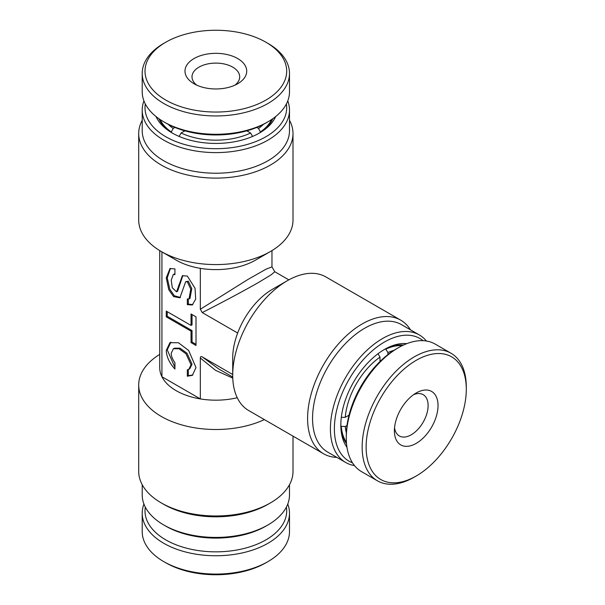 <?xml version="1.0" encoding="UTF-8"?>
<svg xmlns="http://www.w3.org/2000/svg" width="605" height="605" viewBox="0 0 605 605"><rect width="100%" height="100%" fill="white"/><g stroke="black" fill="none" stroke-linecap="round" stroke-linejoin="round"><path stroke-width="0.91" d="M265.943 526.123L267.924 524.974L265.943 526.123A70.838 40.898 180 0 1 165.762 526.123L163.781 524.974A73.644 42.516 -0 0 0 267.924 524.974L267.924 524.974A73.644 42.516 -0 0 0 289.493 494.913L289.493 484.711M142.213 484.711L142.213 494.913A73.644 42.516 -0 0 0 163.781 524.974M267.924 504.358L270.405 502.929L267.924 504.358A73.644 42.516 180 0 1 163.781 504.358L161.301 502.929A77.153 44.543 -0 0 0 270.405 502.929L270.405 502.929A77.153 44.543 -0 0 0 293.001 471.431L293.001 436.122M264.37 419.598A77.153 44.543 180 0 1 182.619 425.156A77.153 44.543 180 0 1 138.704 384.962L138.704 471.431A77.153 44.543 -0 0 0 161.301 502.929M159.743 250.606L159.743 367.779A56.106 32.39 0 0 0 161.936 376.749A56.106 32.39 -0 0 0 200.323 398.914A56.106 32.39 0 0 0 237.236 397.735M138.704 384.962A77.153 44.543 180 0 1 159.743 354.394M346.967 447.284A61.718 35.634 -60 0 1 340.827 425.043A61.718 35.634 -60 0 1 384.47 349.456L384.47 349.456A61.718 35.634 -60 0 1 406.794 343.663M403.543 345.039A58.912 34.016 120 0 0 383.464 350.053M423.031 340.668A70.838 40.898 120 0 0 384.47 342.014A70.838 40.898 120 0 0 337.348 407.43A70.838 40.898 120 0 0 352.496 462.833M354.462 465.563A73.644 42.516 -60 0 1 345.667 462.477A73.644 42.516 -60 0 1 334.376 403.467A73.644 42.516 -60 0 1 382.481 338.573A73.644 42.516 -60 0 1 419.303 334.928A73.644 42.516 -60 0 1 426.374 341.008M419.303 334.928L401.455 324.62A73.644 42.516 120 0 0 364.634 328.265A73.644 42.516 120 0 0 316.521 393.159A73.644 42.516 120 0 0 327.812 452.169L345.667 462.477M336.826 457.38A77.153 44.543 -60 0 1 323.577 453.78A77.153 44.543 -60 0 1 311.749 391.957A77.153 44.543 -60 0 1 362.153 323.97A77.153 44.543 -60 0 1 400.729 320.151A77.153 44.543 -60 0 1 410.47 329.831M232.713 375.229L232.713 358.047A56.106 32.398 -60 0 1 237.667 333.03A56.106 32.398 120 0 1 272.386 289.326L287.269 280.735A77.153 44.543 120 0 0 287.262 280.743A77.153 44.543 120 0 0 232.713 375.229A77.153 44.543 120 0 0 248.693 410.545L323.577 453.78M275.676 116.553A61.718 35.634 180 0 1 259.492 132.994A61.718 35.634 180 0 1 258.237 133.697A61.718 35.634 180 0 1 172.206 132.994A61.718 35.634 180 0 1 156.029 116.553M258.479 133.569A58.912 34.016 0 0 0 272.855 118.678M145.321 103.992A70.838 40.898 0 0 0 184.82 144.557A70.838 40.898 0 0 0 264.498 137.524A70.838 40.898 0 0 0 286.384 103.992M287.761 100.922A73.644 42.516 180 0 1 289.493 110.087A73.644 42.516 180 0 1 266.419 140.995A73.644 42.516 180 0 1 186.703 149.132A73.644 42.516 180 0 1 142.213 110.087A73.644 42.516 180 0 1 143.937 100.922M142.213 110.087L142.213 130.703A73.644 42.516 0 0 0 186.703 169.748A73.644 42.516 0 0 0 266.419 161.611A73.644 42.516 0 0 0 289.493 130.703L289.493 110.087M289.493 120.289A77.153 44.543 180 0 1 293.001 133.569A77.153 44.543 180 0 1 268.832 165.944A77.153 44.543 180 0 1 185.319 174.474A77.153 44.543 180 0 1 138.704 133.569A77.153 44.543 180 0 1 142.213 120.289M288.842 279.85L274.768 271.728L271.244 274.761L259.492 281.885C246.371 289.508 221.74 302.712 202.236 312.573L200.323 309.253L200.323 268.348A56.106 32.39 0 0 0 254.38 260.763A56.106 32.39 0 0 0 255.529 260.12L270.405 251.536A77.153 44.543 0 0 0 293.001 220.038L293.001 133.569M138.704 133.569L138.704 220.038A77.153 44.543 0 0 0 161.301 251.536A77.153 44.543 0 0 0 268.832 252.414A77.153 44.543 0 0 0 270.405 251.536M200.323 268.348A56.106 32.39 180 0 1 176.176 260.12L161.301 251.536M171.207 353.29L173.408 348.752L179.004 348.76L185.977 353.751L191.044 364.747L188.843 369.284L187.331 369.821L187.331 376.212L192.345 375.334L196.005 367.606L188.677 350.476L178.437 342.74L169.914 342.702L166.254 350.431C166.534 356.814 169.423 363.023 174.928 369.05L174.928 362.66C172.523 359.385 171.283 356.262 171.207 353.29M173.408 348.752L174.406 348.177L179.995 348.185L186.968 353.176L192.042 364.172L189.834 368.71L188.843 369.284M170.905 342.135L167.245 349.856L174.928 367.401M187.331 281.771L190.787 289.19L188.994 298.999L187.331 298.946L187.331 304.67L192.307 304.958L195.672 299.12L195.06 288.335L187.331 276.039L182.347 275.759L176.592 291.844L172.296 287.753L171.23 280.206L173.264 274.557L174.928 274.609L174.928 268.885L169.952 268.597L166.254 277.899L168.795 289.78L173.612 296.594L179.904 297.804L185.667 281.711L187.331 281.771M185.667 281.711L188.321 281.196L191.777 288.615L189.985 298.431L188.994 298.999M182.861 275.502L177.583 291.27L176.592 291.844M232.774 378.11L215.584 370.358L200.323 358.009C200.353 356.587 200.989 356.216 202.236 356.897L218.655 368.906L232.736 377.036M200.323 309.253L248.005 279.427L266.079 269.157L271.963 266.865L271.963 250.606M202.236 356.897L232.713 374.495M202.236 312.573L237.667 333.03M200.323 358.009L200.323 398.914L161.936 376.749L161.936 251.899M196.005 316.846L191.044 313.98L191.044 325.429L166.254 311.114L166.254 316.846L191.044 331.162L191.044 342.611L196.005 345.478L196.005 316.846M188.321 299.21L188.321 304.103L187.331 304.67M188.321 304.103L192.791 304.64M170.459 268.348L167.245 277.839L169.786 289.205L174.331 295.777L180.388 297.478M173.264 274.557L174.928 273.778M188.321 369.542L188.321 375.637L187.331 376.212M188.321 375.637L192.829 375.024M167.245 311.688L167.245 316.271L192.042 330.587L192.042 342.037L196.005 344.328M192.042 342.037L191.044 342.611M192.042 330.587L191.044 331.162M167.245 316.271L166.254 316.846M192.042 314.555L192.042 324.862L191.044 325.429M158.85 118.678A58.912 34.016 0 0 0 173.227 133.569M400.729 320.151L325.838 276.916A77.153 44.543 120 0 0 287.269 280.735M340.834 423.878A58.912 34.016 120 0 0 346.544 443.775M171.162 132.253L173.159 128.441L174.905 127.428M183.897 131.398L183.897 130.551M184.88 130.831L181.092 133.017L179.095 136.458M252.603 136.458L250.614 133.017L246.825 130.831M256.792 127.428L258.547 128.441L260.543 132.253M247.808 130.551L247.808 131.398M171.162 131.882A57.861 33.404 180 0 1 160.06 119.51M173.159 128.441A55.055 31.785 180 0 1 168.25 124.343M271.645 119.51A57.861 33.404 180 0 1 260.543 131.882M250.614 133.017A55.055 31.785 180 0 1 181.092 133.017M263.455 124.343A55.055 31.785 180 0 1 258.547 128.441M194.031 58.549A30.863 17.817 180 0 1 237.674 58.549A30.863 17.817 180 0 1 237.674 83.747L237.674 83.747A30.863 17.817 180 0 1 194.031 83.747A30.863 17.817 180 0 1 194.031 58.549M234.876 85.176A23.845 13.764 -0 0 0 239.701 76.873A23.845 13.764 -0 0 0 224.977 64.153A23.845 13.764 -0 0 0 198.992 67.14A23.845 13.764 -0 0 0 192.004 76.873A23.845 13.764 -0 0 0 196.829 85.176M265.943 122.974L267.924 121.824L265.943 122.974A70.838 40.898 180 0 1 165.762 122.974L163.781 121.824A73.644 42.516 -0 0 0 267.924 121.824L267.924 121.824A73.644 42.516 -0 0 0 289.493 91.763L289.493 73.439A73.644 42.516 180 0 1 267.924 103.5A73.644 42.516 180 0 1 187.671 112.719A73.644 42.516 180 0 1 142.213 73.439A73.644 42.516 180 0 1 163.781 43.371L165.762 42.229A70.838 40.898 -0 0 0 165.762 100.067A70.838 40.898 -0 0 0 265.943 100.067A70.838 40.898 -0 0 0 265.943 42.229A70.838 40.898 -0 0 0 165.762 42.229L163.781 43.371M142.213 73.439L142.213 91.763A73.644 42.516 -0 0 0 163.781 121.824M265.943 42.229L267.924 43.371A73.644 42.516 180 0 1 289.493 73.439M385.635 348.919L387.941 352.556L387.941 354.575M380.008 360.376L380.742 360.799M380.008 361.51L380.008 357.132L378.019 353.691M341.265 417.344L345.243 417.344L349.032 415.159M346.998 425.496L345.243 426.502L340.948 426.321M348.782 416.149L348.049 415.726M385.96 349.108A57.861 33.404 -60 0 1 402.219 345.674M387.941 352.556A55.055 31.785 -60 0 1 393.946 350.355M345.243 417.344A55.055 31.785 -60 0 1 380.008 357.132M346.423 442.308A57.861 33.404 -60 0 1 341.265 426.51M346.34 432.802A55.055 31.785 -60 0 1 345.243 426.502M416.21 392.978L416.21 392.978A30.863 17.817 -60 0 1 438.028 405.577A30.863 17.817 -60 0 1 416.21 443.374A30.863 17.817 -60 0 1 394.384 430.775A30.863 17.817 -60 0 1 416.21 392.978L416.21 392.978M394.551 427.629A23.845 13.771 120 0 0 399.323 435.963A23.845 13.771 120 0 0 411.249 434.783A23.845 13.771 120 0 0 426.827 413.767A23.845 13.771 120 0 0 423.175 394.657A23.845 13.771 120 0 0 413.57 394.687M346.279 437.929L346.279 435.638A70.838 40.898 -60 0 1 396.373 348.881L398.355 347.739A73.644 42.516 120 0 0 346.279 437.929A73.644 42.516 120 0 0 361.533 471.643L377.407 480.809A73.644 42.516 -60 0 1 366.116 421.798A73.644 42.516 -60 0 1 414.221 356.897A73.644 42.516 -60 0 1 451.043 353.252A73.644 42.516 -60 0 1 466.296 386.966L466.296 389.257A70.838 40.898 120 0 0 416.21 360.338A70.838 40.898 120 0 0 366.116 447.095A70.838 40.898 120 0 0 416.21 476.014L414.221 477.156A73.644 42.516 -60 0 1 377.407 480.809M451.043 353.252L435.177 344.094A73.644 42.516 120 0 0 398.355 347.739L396.373 348.881M414.228 477.156A73.644 42.516 -60 0 1 414.221 477.156L416.21 476.014A70.838 40.898 120 0 0 466.296 389.257M145.321 507.141A70.838 40.898 -0 0 0 185.727 547.964A70.838 40.898 -0 0 0 265.943 539.864A70.838 40.898 -0 0 0 286.384 507.141M287.761 504.078A73.644 42.516 180 0 1 289.493 513.237A73.644 42.516 180 0 1 267.924 543.298A73.644 42.516 180 0 1 187.671 552.516A73.644 42.516 180 0 1 142.213 513.237A73.644 42.516 180 0 1 143.937 504.078M265.943 562.771L267.924 561.629L265.943 562.771A70.838 40.898 180 0 1 165.762 562.771L163.781 561.629A73.644 42.516 -0 0 0 267.924 561.629L267.924 561.629A73.644 42.516 -0 0 0 289.493 531.561L289.493 513.237M142.213 513.237L142.213 531.561A73.644 42.516 -0 0 0 163.781 561.629M179.64 284.774L178.649 285.348M272.386 289.326L287.262 280.743M274.768 271.728L271.963 266.865"/></g></svg>

